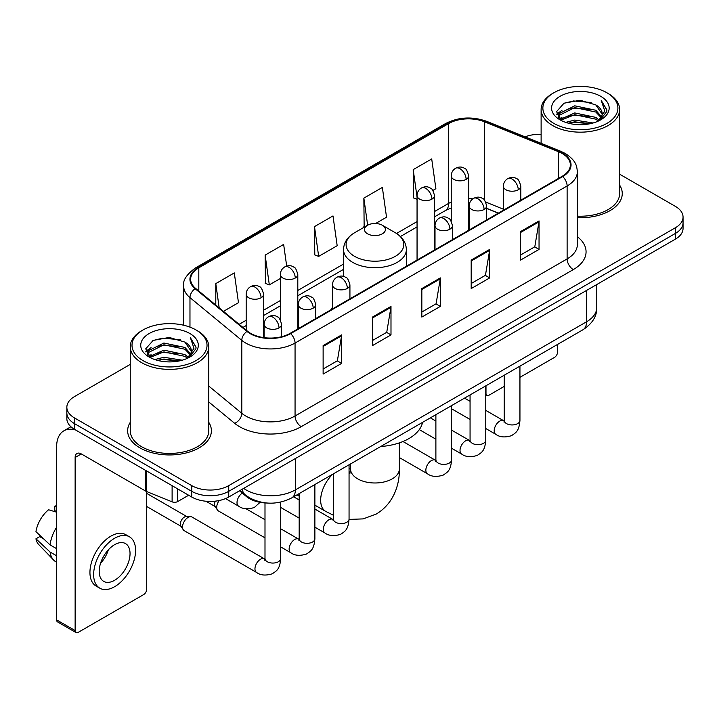<?xml version="1.0" encoding="UTF-8"?>
<svg xmlns="http://www.w3.org/2000/svg" width="719" height="719" viewBox="0 0 719 719"><rect width="100%" height="100%" fill="white"/><g stroke="black" fill="none" stroke-linecap="round" stroke-linejoin="round"><path stroke-width="1.08" d="M332.484 307.31A46.241 26.693 0 0 0 330.848 309.844M498.258 213.192L486.637 208.492M267.082 503.03A26.172 15.108 180 0 1 246.491 496.595L239.481 490.816M130.256 364.389L74.515 396.573A26.172 15.108 0 0 0 66.849 407.26L66.849 418.656A26.172 15.108 0 0 0 74.515 429.342L191.73 497.018A26.172 15.108 0 0 0 228.741 497.018L675.384 239.148A26.172 15.108 0 0 0 683.05 228.462L683.05 222.764A26.172 15.108 0 0 1 675.384 233.45A26.172 15.108 0 0 0 683.05 222.764L683.05 217.066A26.172 15.108 0 0 0 675.384 206.38L619.643 174.196M66.849 407.26A26.172 15.108 0 0 0 74.515 417.946L191.73 485.622A26.172 15.108 0 0 0 228.741 485.622L228.741 491.32L675.384 233.45L228.741 491.32A26.172 15.108 0 0 1 191.73 491.32A26.172 15.108 0 0 0 228.741 491.32L228.741 497.018M74.515 417.946L74.515 423.644L191.73 491.32L74.515 423.644A26.172 15.108 0 0 1 66.849 412.958A26.172 15.108 0 0 0 74.515 423.644L74.515 429.342M130.256 422.359A41.873 24.176 0 0 0 127.64 430.771A41.873 24.176 0 0 0 139.908 447.865A41.873 24.176 0 0 0 185.547 453.105A41.873 24.176 0 0 0 211.395 430.771A41.873 24.176 0 0 0 208.78 422.359A41.873 24.176 0 0 1 211.395 430.771A41.873 24.176 0 0 1 185.547 453.105A41.873 24.176 0 0 1 139.908 447.865A41.873 24.176 0 0 1 127.64 430.771A41.873 24.176 0 0 1 130.256 422.359M562.177 153.489A27.915 16.115 180 0 1 570.356 164.885A27.915 16.115 180 0 1 562.177 176.29L290.125 333.355A27.915 16.115 180 0 1 247.516 331.207L195.685 288.472A27.915 16.115 180 0 1 190.634 279.224A27.915 16.115 180 0 1 198.812 267.827L448.683 123.569A27.915 16.115 180 0 1 484.435 121.763L558.456 151.682A27.915 16.115 180 0 1 562.177 153.489M562.671 153.21A28.616 16.519 0 0 0 558.852 151.358L484.831 121.43A28.616 16.519 0 0 0 448.189 123.282L198.318 267.54A28.616 16.519 0 0 0 195.11 288.696L246.941 331.432A28.616 16.519 0 0 0 290.62 333.643L562.671 176.568A28.616 16.519 0 0 0 562.671 153.21M323.128 345.569L323.128 374.069L341.633 363.383L341.633 334.892L323.128 345.569M323.128 369.009L337.382 360.785L341.561 335.836A6.983 4.026 -120 0 0 341.633 334.892M337.256 360.857L341.633 363.383M372.478 317.079L372.478 345.578L390.992 334.892L390.992 306.393L372.478 317.079M372.478 340.518L386.741 332.286L390.911 307.346A6.983 4.026 -120 0 0 390.992 306.393M386.615 332.358L390.992 334.892M520.538 231.599L520.538 260.089L539.043 249.412L539.043 220.913L520.538 231.599M520.538 255.038L534.792 246.806L538.971 221.856A6.983 4.026 -120 0 0 539.043 220.913M534.666 246.878L539.043 249.412M471.188 260.089L471.188 288.589L489.693 277.902L489.693 249.412L471.188 260.089M471.188 283.529L485.442 275.305L489.621 250.356A6.983 4.026 -120 0 0 489.693 249.412M485.316 275.377L489.693 277.902M421.837 288.589L421.837 317.079L440.343 306.393L440.343 277.902L421.837 288.589M421.837 312.028L436.091 303.795L440.271 278.846A6.983 4.026 -120 0 0 440.343 277.902M435.966 303.867L440.343 306.393M577.339 217.677A41.873 24.176 0 0 0 622.259 193.564A41.873 24.176 0 0 0 619.643 185.151A41.873 24.176 0 0 1 622.259 193.564A41.873 24.176 0 0 1 577.339 217.677M228.741 485.622L675.384 227.752A26.172 15.108 0 0 0 683.05 217.066M541.119 134.309A26.172 15.108 0 0 0 525.077 136.853M223.447 311.363L238.474 302.69L234.295 272.914L215.79 283.601L215.79 305.045M375.624 223.501L386.534 217.21L382.355 187.434L363.85 198.12L364.147 226.44M432.865 190.454L435.885 188.711L431.706 158.944L413.2 169.63L413.497 197.95M286.692 266.093L283.646 244.424L265.14 255.11L265.437 283.43M314.491 226.611L318.67 256.386L337.175 245.7L332.996 215.925L314.491 226.611L314.787 254.93M318.67 256.386L314.491 254.823M364.964 226.746L363.85 226.332M363.85 198.12L367.643 225.2M417.056 199.28L413.2 197.833M413.2 169.63L417.056 197.141M265.14 255.11L269.319 284.877L280.356 278.505M269.319 284.877L265.14 283.313M215.79 283.601L219.187 307.849M485.765 393.239L485.99 393.374A4.359 2.517 120 0 0 486.898 395.369A4.359 2.517 120 0 0 489.082 395.153L504.235 386.4M519.945 377.34L554.466 357.406A4.359 2.517 120 0 0 557.558 352.058L557.558 344.428M485.99 393.374L485.99 385.743M553.855 123.398A37.514 21.66 0 0 0 606.908 123.398A37.514 21.66 0 0 0 606.908 92.76L608.139 93.479A39.257 22.666 0 0 1 619.643 109.504A39.257 22.666 0 0 1 595.404 130.445A39.257 22.666 0 0 1 552.623 125.528A39.257 22.666 0 0 1 541.119 109.504A39.257 22.666 0 0 1 552.623 93.479L553.855 92.76A37.514 21.66 0 0 0 553.855 123.398M577.339 216.158A39.257 22.666 0 0 0 619.643 193.564L619.643 109.504M565.682 122.374L574.733 120.055L593.085 122.994M568.271 123.165L574.733 121.835L590.407 123.659L573.51 122.32L568.45 123.21M560.047 119.471L574.733 112.928L595.799 117.377L599.197 120.19M560.937 120.208L574.733 114.707L595.799 119.156L598.253 121.035M558.825 118.249L559.31 113.521L574.733 105.81L595.799 110.25L601.569 116.793M558.636 117.386L559.31 115.301L574.733 107.589L595.799 112.029L601.156 117.646M598.028 121.214A21.813 12.591 0 0 0 602.189 113.818A21.813 12.591 0 0 0 595.799 104.911L602.18 114.24M600.742 96.328A28.787 16.618 0 0 0 560.083 96.292A28.787 16.618 0 0 0 559.894 119.758A28.787 16.618 0 0 0 560.02 119.83A28.787 16.618 0 0 0 600.859 119.758A28.787 16.618 0 0 0 600.742 96.328M595.799 104.911L580.134 100.238L564.029 103.194L556.56 111.634L561.512 120.621M599.817 120.343L606.773 111.517L606.908 109.935L601.255 100.48L604.814 111.077L598.262 121.107M608.139 93.479L606.908 92.76A37.514 21.66 0 0 0 553.855 92.76M601.255 100.48L606.908 110.295M563.651 103.383L573.51 100.948L591.18 102.529M556.848 114.842L560.065 112.317M567.147 109.306L573.51 108.066L590.551 109.468M567.147 116.424L573.51 115.193L590.551 116.595M556.659 114.141L561.943 110.384M559.472 118.932L561.943 117.512M367.544 233.81A10.47 6.049 0 0 0 382.355 233.81A10.47 6.049 0 0 0 382.355 225.263L395.351 232.767A28.85 16.654 0 0 1 395.351 256.324A28.85 16.654 0 0 1 354.548 256.324A28.85 16.654 0 0 1 354.548 232.767C347.439 236.982 343.772 242.591 343.538 249.583A31.411 18.137 0 0 0 352.741 262.399A31.411 18.137 0 0 0 386.966 266.336A31.411 18.137 0 0 0 406.361 249.583C406.127 242.591 402.46 236.982 395.351 232.767L382.355 225.263A10.47 6.049 0 0 0 367.544 225.263A10.47 6.049 0 0 0 367.544 233.81M380.719 446.517A47.984 27.699 0 0 0 422.583 422.35M264.996 537.848L218.342 510.903A7.855 4.53 -60 0 1 217.354 509.933A7.855 4.53 -60 0 1 216.716 507.308A7.855 4.53 -60 0 1 219.205 500.532M217.354 509.933L215.017 506.185A5.671 3.271 -60 0 1 214.55 504.289A5.671 3.271 -60 0 1 215.305 501.161M182.536 527.045A7.855 4.53 -60 0 1 188.09 517.428A7.855 4.53 -60 0 1 190.688 516.673A7.855 4.53 -60 0 1 192.018 517.042L264.439 558.852A7.855 4.53 -60 0 0 260.862 559.049A7.855 4.53 -60 0 0 260.512 559.238A7.855 4.53 -60 0 0 255.38 566.159A7.855 4.53 -60 0 0 256.584 572.45L184.163 530.64A7.855 4.53 -60 0 1 183.183 529.669A7.855 4.53 -60 0 1 182.536 527.045M183.183 529.669L180.846 525.913A5.671 3.271 -60 0 1 180.379 524.016A5.671 3.271 -60 0 1 184.388 517.069A5.671 3.271 -60 0 1 186.257 516.53L190.688 516.673M177.692 488.911L177.692 501.556L188.648 495.238M75.819 430.097A34.898 20.15 -120 0 0 63.856 430.825A34.898 20.15 -120 0 0 56.621 446.796L56.621 619.895L75.135 630.581L75.135 457.482A8.727 5.033 60 0 1 76.942 453.491A8.727 5.033 60 0 1 81.301 453.923L145.804 491.167L145.804 470.505M75.135 630.581A4.359 2.517 120 0 0 76.034 632.576L57.529 621.899A4.359 2.517 -60 0 1 56.621 619.895M76.034 632.576A4.359 2.517 120 0 0 78.218 632.361L143.611 594.613A4.359 2.517 120 0 0 146.694 589.265L146.694 491.571M177.692 501.556A4.359 2.517 180 0 1 172.111 501.844L146.388 491.445A4.359 2.517 180 0 1 145.804 491.167M114.618 580.287A21.813 12.591 120 0 0 128.863 561.072A21.813 12.591 120 0 0 125.519 543.591A21.813 12.591 120 0 0 114.618 544.678A21.813 12.591 120 0 0 100.363 563.894A21.813 12.591 120 0 0 103.707 581.374A21.813 12.591 120 0 0 114.618 580.287M100.525 563.381A21.813 12.591 120 0 0 108.353 549.828M56.621 506.76L54.779 506.194L54.779 510.58L56.621 511.649M129.447 536.796L125.744 534.657A29.659 17.13 120 0 0 110.915 536.122A29.659 17.13 120 0 0 91.538 562.267A29.659 17.13 120 0 0 96.085 586.039L99.779 588.169A29.659 17.13 120 0 0 114.618 586.704A29.659 17.13 120 0 0 133.995 560.559A29.659 17.13 120 0 0 129.447 536.796A29.659 17.13 120 0 0 114.618 538.261A29.659 17.13 120 0 0 95.241 564.406A29.659 17.13 120 0 0 99.779 588.169M56.621 527.153A28.787 16.618 120 0 0 50.078 544.894L35.95 531.683A22.684 13.095 120 0 1 48.604 509.762L56.621 512.189M56.621 548.678L50.078 544.894M43.589 538.837L39.743 536.617L35.95 538.801L50.078 552.021L56.621 555.796M50.078 552.021A28.787 16.618 120 0 0 53.628 560.056A28.787 16.618 120 0 0 55.803 561.773L56.621 562.249M56.621 505.682A22.684 13.095 120 0 0 54.779 506.194M35.95 538.801A22.684 13.095 120 0 0 38.628 544.445L53.628 560.056M142.991 360.605A37.514 21.66 0 0 0 196.044 360.605A37.514 21.66 0 0 0 196.044 329.976L197.285 330.686A39.257 22.666 0 0 1 208.78 346.711A39.257 22.666 0 0 1 184.54 367.652A39.257 22.666 0 0 1 141.76 362.736A39.257 22.666 0 0 1 130.256 346.711A39.257 22.666 0 0 1 141.76 330.686L142.991 329.976A37.514 21.66 0 0 0 142.991 360.605M130.256 346.711L130.256 430.771A39.257 22.666 0 0 0 141.76 446.796A39.257 22.666 0 0 0 184.54 451.712A39.257 22.666 0 0 0 208.78 430.771L208.78 346.711M154.819 359.581L163.878 357.262L182.231 360.201M157.416 360.372L163.878 359.042L179.543 360.866M149.175 356.669L163.878 350.135L184.945 354.584L188.333 357.397M150.082 357.415L163.878 351.915L184.945 356.363L187.389 358.242M147.97 355.456L148.456 350.728L163.878 343.017L184.945 347.457L190.715 354M147.772 354.593L148.456 352.508L163.878 344.796L184.945 349.245L190.301 354.853M187.174 358.422A21.813 12.591 0 0 0 191.335 351.025A21.813 12.591 0 0 0 184.945 342.118L191.317 351.456M189.879 333.535A28.787 16.618 0 0 0 149.228 333.499A28.787 16.618 0 0 0 149.04 356.966A28.787 16.618 0 0 0 149.166 357.037A28.787 16.618 0 0 0 190.005 356.966A28.787 16.618 0 0 0 189.879 333.535M184.945 342.118L169.271 337.445L153.165 340.402L145.705 348.841L150.648 357.837M188.953 357.55L195.91 348.724L196.053 347.142L190.391 337.687L193.959 348.284L187.398 358.314M197.285 330.686L196.044 329.976A37.514 21.66 0 0 0 142.991 329.976M190.391 337.687L196.044 347.502M152.796 340.59L162.656 338.155L180.325 339.736M145.984 352.049L149.201 349.524M156.293 346.513L162.656 345.282L179.696 346.675M156.293 353.631L162.656 352.4L179.696 353.802M157.596 360.417L162.656 359.527L179.525 360.875M145.804 351.348L151.08 347.592M148.608 356.139L151.08 354.719M246.491 495.822L246.491 496.595M243.669 488.399A34.898 20.15 0 0 0 246.015 489.891A34.898 20.15 0 0 0 295.365 489.891L586.551 321.779A34.898 20.15 0 0 0 596.77 307.534C597.022 316.198 592.411 323.604 582.938 329.769L291.752 497.881A17.445 10.075 60 0 0 295.365 489.891L295.365 458.551M586.551 290.44L586.551 321.779A17.445 10.075 60 0 1 582.938 329.769M242.258 489.217A17.445 11.675 129.5 0 0 245.296 494.888L240.002 490.52M675.384 239.148L675.384 227.752M191.73 497.018L191.73 485.622M577.339 236.686A43.625 25.183 180 0 1 573.286 269.607L301.225 426.673A8.727 5.033 60 0 1 295.06 415.986L567.12 258.921A34.898 20.15 0 0 0 577.339 244.667L577.339 171.724A34.898 20.15 180 0 1 567.12 185.969A8.727 5.033 -120 0 0 562.671 176.568M301.225 426.673A43.625 25.183 180 0 1 239.535 426.673A43.625 25.183 180 0 1 234.655 423.311L208.78 401.975M246.941 331.432A8.727 5.833 129.5 0 0 241.8 340.357L241.8 413.299A34.898 20.15 0 0 0 245.709 415.986A34.898 20.15 0 0 0 295.06 415.986L295.06 343.044A34.898 20.15 180 0 1 241.8 340.357L189.969 297.621A34.898 20.15 180 0 1 183.66 286.063L183.66 325.222M577.339 171.724C576.773 165.73 576.216 160.741 565.314 153.489L560.721 151.26A8.727 4.089 112 0 0 558.852 151.358M560.721 151.26L486.7 121.34C472.248 116.226 458.533 116.963 445.555 123.56A8.727 5.033 60 0 1 448.189 123.282M198.318 267.54A8.727 5.033 -120 0 0 195.685 267.819C186.625 274.334 182.617 280.41 183.66 286.063M195.11 288.696A8.727 5.833 129.5 0 0 189.969 297.621L189.969 327.127M486.7 121.34A8.727 4.089 112 0 0 484.831 121.43M290.62 333.643A8.727 5.033 60 0 1 295.06 343.044L567.12 185.969L567.12 258.921A8.727 5.033 60 0 0 573.286 269.607M208.78 386.076L241.8 413.299A8.727 5.833 -50.5 0 1 234.655 423.311M198.812 267.827L198.812 291.051M558.456 151.682L558.456 178.438M484.435 121.763L484.435 200.125M503.363 209.193L485.747 202.075M472.823 198.83A27.915 16.115 0 0 0 468.68 198.633M451.235 202.048A27.915 16.115 0 0 0 448.683 203.351L434.51 211.53M448.683 123.569L448.683 203.351A15.701 9.068 60 0 1 445.429 210.541L434.51 216.841M417.056 221.605L396.511 233.468M343.538 264.053L297.801 290.458M280.356 300.533L263.621 310.195M246.177 320.261L239.157 324.314M498.447 213.085L487.554 208.681A15.701 7.352 -68 0 1 486.637 208.133M421.837 289.487L440.271 278.846M471.188 260.997L489.621 250.356M520.538 232.507L538.971 221.856M372.478 317.987L390.911 307.346M323.128 346.477L341.561 335.836M399.378 442.859L399.378 468.878A24.428 14.101 180 0 1 392.223 478.854A24.428 14.101 180 0 1 357.676 478.854A24.428 14.101 180 0 1 350.521 468.878L349.865 473.56M349.057 468.572A24.428 14.101 -60 0 1 350.153 469.094L350.521 469.309M333.355 515.217L325.725 511.407A24.428 14.101 -60 0 1 332.771 474.198M518.255 189.753A8.727 5.033 0 0 0 520.817 186.185C519.433 181.143 518.048 178.672 516.673 178.761C514.148 176.982 511.164 176.937 507.731 178.636A8.727 5.033 60 0 1 512.09 179.067A8.727 5.033 -120 0 1 518.255 189.753A8.727 5.033 0 0 1 505.915 189.753A8.727 5.033 0 0 1 503.363 186.185C503.498 182.878 504.954 180.361 507.731 178.636M485.765 428.524L495.822 434.33A7.855 4.53 -60 0 1 494.618 428.039A7.855 4.53 -60 0 1 499.75 421.118A7.855 4.53 -60 0 1 500.1 420.93A7.855 4.53 -60 0 1 503.677 420.732L485.765 410.387M504.684 421.523L503.983 422.107L504.235 420.408A7.855 4.53 -0 0 0 506.536 423.617A7.855 4.53 -0 0 0 517.285 423.806A7.855 4.53 -0 0 0 519.945 420.408C519.046 431.481 515.856 432.667 511.47 435.687C504.909 437.682 499.696 437.233 495.822 434.33M484.085 209.481A8.727 5.033 0 0 0 486.637 205.922C485.253 200.871 483.869 198.399 482.494 198.498C479.968 196.718 476.985 196.673 473.551 198.363A8.727 5.033 60 0 1 477.91 198.795A8.727 5.033 -120 0 1 484.085 209.481A8.727 5.033 0 0 1 471.745 209.481A8.727 5.033 0 0 1 469.183 205.922C469.318 202.614 470.774 200.098 473.551 198.363M451.586 448.252L461.652 454.066A7.855 4.53 -60 0 1 460.448 447.766A7.855 4.53 -60 0 1 465.57 440.855A7.855 4.53 -60 0 1 465.921 440.666A7.855 4.53 -60 0 1 469.498 440.459L451.586 430.124M470.514 441.25L469.804 441.834L470.064 440.136A7.855 4.53 -0 0 0 472.356 443.344A7.855 4.53 -0 0 0 483.105 443.542A7.855 4.53 -0 0 0 485.765 440.136C484.876 451.208 481.676 452.395 477.29 455.415C470.729 457.41 465.517 456.96 461.652 454.066M449.905 229.208A8.727 5.033 0 0 0 452.458 225.649C451.074 220.607 449.699 218.136 448.323 218.225C445.789 216.446 442.814 216.401 439.372 218.1A8.727 5.033 60 0 1 443.731 218.531A8.727 5.033 -120 0 1 449.905 229.208A8.727 5.033 0 0 1 437.565 229.208A8.727 5.033 0 0 1 435.013 225.649C435.139 222.342 436.595 219.825 439.372 218.1M399.378 457.572L427.472 473.794A7.855 4.53 -60 0 1 426.268 467.503A7.855 4.53 -60 0 1 431.4 460.582A7.855 4.53 -60 0 1 431.742 460.394A7.855 4.53 -60 0 1 435.319 460.196L402.964 441.511M436.334 460.987L435.633 461.562L435.885 459.872A7.855 4.53 -0 0 0 438.186 463.072A7.855 4.53 -0 0 0 448.926 463.27A7.855 4.53 -0 0 0 451.586 459.872C450.696 470.945 447.506 472.122 443.12 475.151C436.55 477.146 431.337 476.697 427.472 473.794M347.376 288.409A8.727 5.033 0 0 0 349.928 284.85C348.544 279.799 347.169 277.327 345.785 277.426C343.26 275.647 340.285 275.602 336.843 277.291A8.727 5.033 60 0 1 341.201 277.723A8.727 5.033 -120 0 1 347.376 288.409A8.727 5.033 0 0 1 335.036 288.409A8.727 5.033 0 0 1 332.484 284.85C332.609 281.542 334.065 279.017 336.843 277.291M314.877 527.18L324.943 532.986A7.855 4.53 -60 0 1 323.739 526.694A7.855 4.53 -60 0 1 328.871 519.774A7.855 4.53 -60 0 1 329.212 519.585A7.855 4.53 -60 0 1 332.789 519.388L314.877 509.052M333.805 520.179L333.104 520.763L333.355 519.064A7.855 4.53 -0 0 0 335.656 522.273A7.855 4.53 -0 0 0 346.396 522.47A7.855 4.53 -0 0 0 349.057 519.064C348.167 530.137 344.976 531.323 340.59 534.343C334.02 536.338 328.808 535.889 324.943 532.986M313.196 308.136A8.727 5.033 0 0 0 315.749 304.577C314.374 299.535 312.99 297.055 311.615 297.154C309.089 295.374 306.105 295.329 302.663 297.019A8.727 5.033 60 0 1 307.031 297.45A8.727 5.033 -120 0 1 313.196 308.136A8.727 5.033 0 0 1 300.857 308.136A8.727 5.033 0 0 1 298.304 304.577C298.439 301.27 299.886 298.753 302.663 297.019M280.707 546.916L290.764 552.722A7.855 4.53 -60 0 1 289.559 546.431A7.855 4.53 -60 0 1 294.691 539.511A7.855 4.53 -60 0 1 295.042 539.322A7.855 4.53 -60 0 1 298.619 539.124L280.707 528.78M299.625 539.915L298.924 540.49L299.176 538.801A7.855 4.53 -0 0 0 301.477 542A7.855 4.53 -0 0 0 312.217 542.198A7.855 4.53 -0 0 0 314.877 538.801C313.987 549.873 310.797 551.051 306.411 554.079C299.85 556.075 294.628 555.616 290.764 552.722M279.017 327.873A8.727 5.033 0 0 0 281.578 324.314C280.194 319.263 278.81 316.791 277.435 316.89C274.91 315.111 271.926 315.066 268.493 316.755A8.727 5.033 60 0 1 272.852 317.187A8.727 5.033 -120 0 1 279.017 327.873A8.727 5.033 0 0 1 266.686 327.873A8.727 5.033 0 0 1 264.125 324.314C264.259 321.007 265.715 318.481 268.493 316.755M265.446 559.643L264.745 560.227L264.996 558.528A7.855 4.53 -0 0 0 267.297 561.737A7.855 4.53 -0 0 0 278.046 561.925A7.855 4.53 -0 0 0 280.707 558.528C279.808 569.601 276.617 570.787 272.231 573.807C265.671 575.802 260.458 575.353 256.584 572.45M466.128 179.382A8.727 5.033 0 0 0 468.68 175.822C467.305 170.78 465.921 168.3 464.546 168.399C462.02 166.619 459.037 166.574 455.594 168.264A8.727 5.033 60 0 1 459.962 168.695A8.727 5.033 -120 0 1 466.128 179.382A8.727 5.033 0 0 1 453.788 179.382A8.727 5.033 0 0 1 451.235 175.822C451.37 172.515 452.817 169.999 455.594 168.264M431.948 199.118A8.727 5.033 0 0 0 434.51 195.559C433.126 190.508 431.742 188.036 430.366 188.135C427.841 186.356 424.857 186.311 421.424 188.001A8.727 5.033 60 0 1 425.783 188.432A8.727 5.033 -120 0 1 431.948 199.118A8.727 5.033 0 0 1 419.617 199.118A8.727 5.033 0 0 1 417.056 195.559C417.191 192.252 418.647 189.726 421.424 188.001M295.248 278.046A8.727 5.033 0 0 0 297.801 274.478C296.417 269.436 295.042 266.965 293.658 267.055C291.132 265.275 288.148 265.239 284.715 266.929A8.727 5.033 60 0 1 289.074 267.36A8.727 5.033 -120 0 1 295.248 278.046A8.727 5.033 0 0 1 282.909 278.046A8.727 5.033 0 0 1 280.356 274.478C280.482 271.171 281.938 268.654 284.715 266.929M261.069 297.774A8.727 5.033 0 0 0 263.621 294.215C262.237 289.173 260.862 286.692 259.487 286.791C256.953 285.012 253.978 284.967 250.536 286.656A8.727 5.033 60 0 1 254.903 287.088A8.727 5.033 -120 0 1 261.069 297.774A8.727 5.033 0 0 1 248.729 297.774A8.727 5.033 0 0 1 246.177 294.215C246.302 290.907 247.758 288.391 250.536 286.656M260.062 502.338L254.283 507.524C247.722 509.519 242.501 509.07 238.636 506.167A7.855 4.53 -60 0 1 237.009 502.572A7.855 4.53 -60 0 1 242.285 493.126M75.135 457.482L81.301 453.923M146.388 470.837L146.388 491.445M172.111 501.844L172.111 485.685M291.752 497.881C277.714 504.936 263.675 504.936 249.628 497.881L245.296 494.888M596.77 307.534L596.77 284.535M445.555 123.56L195.685 267.819M487.554 208.681L486.637 208.321M469.21 205.275L468.68 205.266M451.235 207.953L445.429 210.541M417.056 226.916L400.42 236.524M343.538 269.364L297.801 295.77M280.356 305.845L263.621 315.506M246.177 325.572L242.95 327.442M486.898 395.369L485.765 394.713M558.573 117.943L558.573 116.496M541.119 143.333L541.119 109.504M399.378 468.878C399.701 484.912 393.482 503.758 376.325 514.004L363.203 518.893L349.057 519.415M325.725 511.407L314.877 505.151M299.176 496.083L297.028 494.843M406.361 266.246L406.361 249.583M343.538 276.438L343.538 249.583M367.544 225.263L354.548 232.767M350.153 469.094L349.057 468.464M350.521 463.953L350.521 468.878M504.217 421.01L503.677 420.732M519.945 366.142L519.945 420.408M520.817 200.17L520.817 186.185M470.064 419.456L451.586 408.787M504.235 375.21L504.235 420.408M503.363 210.245L503.363 186.185M470.064 401.319L464.528 398.128M470.037 440.747L469.498 440.459M485.765 385.869L485.765 440.136M486.637 219.897L486.637 205.922M435.885 439.183L419.294 429.611M470.064 394.938L470.064 440.136M469.183 229.972L469.183 205.922M435.885 421.055L430.357 417.865M435.858 460.475L435.319 460.196M451.586 405.606L451.586 459.872M452.458 239.634L452.458 225.649M435.885 414.674L435.885 459.872M435.013 249.709L435.013 225.649M333.328 519.675L332.789 519.388M349.057 464.798L349.057 519.064M349.928 298.825L349.928 284.85M299.176 518.111L280.707 507.452M333.355 473.866L333.355 519.064M332.484 308.9L332.484 284.85M299.176 499.984L293.649 496.793M299.149 539.403L298.619 539.124M314.877 484.534L314.877 538.801M315.749 318.562L315.749 304.577M205.958 501.242L215.305 506.634M299.176 493.594L299.176 538.801M298.304 328.637L298.304 304.577M264.996 519.711L246.051 508.773M264.978 559.139L264.439 558.852M280.707 502.096L280.707 558.528M281.578 336.726L281.578 324.314M146.694 506.491L181.125 526.362M264.996 502.949L264.996 558.528M264.125 337.669L264.125 324.314M146.694 493.396L186.796 516.548M468.68 230.269L468.68 175.822M451.235 221.191L451.235 175.822M434.51 249.996L434.51 195.559M417.056 260.071L417.056 195.559M297.801 328.925L297.801 274.478M280.356 319.856L280.356 274.478M263.621 337.597L263.621 294.215M238.636 506.167L225.523 498.6M246.177 330.102L246.177 294.215M63.856 430.825L70.911 426.744M147.71 355.15L147.71 353.703"/></g></svg>
